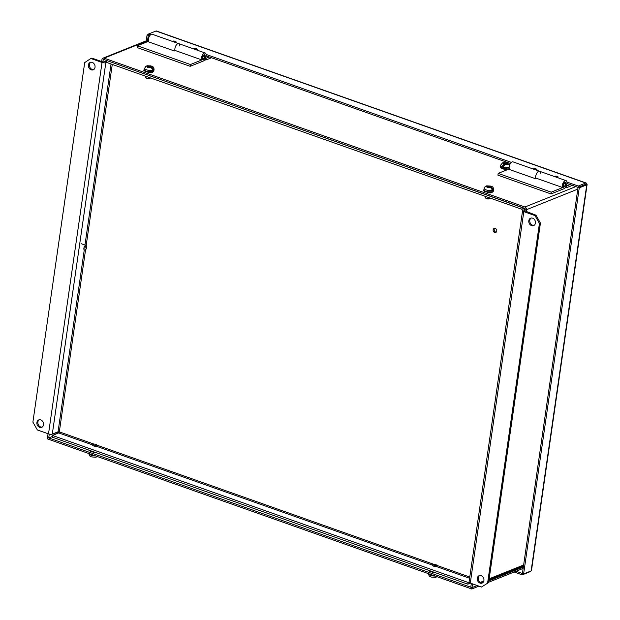 <?xml version="1.0" encoding="UTF-8"?>
<svg xmlns="http://www.w3.org/2000/svg" width="620" height="620" viewBox="0 0 620 620"><rect width="100%" height="100%" fill="white"/><g stroke="black" fill="none" stroke-linecap="round" stroke-linejoin="round"><path stroke-width="0.93" d="M429.35 571.051A2.79 0.946 -171.8 0 1 430.598 570.997M89.768 450.934A2.79 0.946 -171.8 0 1 91.016 450.88M471.797 589L471.99 587.644L47.515 437.495L47.322 438.851L471.797 589L478.927 586.14M488.661 582.234L523.14 568.408M435.814 572.841A2.79 0.946 -171.8 0 1 433.179 572.431L429.831 571.245A2.79 0.946 -171.8 0 1 428.591 570.284M90.776 450.872L90.233 451.128L93.597 452.321A2.79 0.946 -171.8 0 0 96.232 452.724M90.249 451.135A2.79 0.946 -171.8 0 1 89.009 450.167M472.533 583.877L471.99 587.644L477.229 585.543L471.99 587.644L470.782 587.21L471.324 583.451M488.862 580.878L523.342 567.052M174.98 50.701A4.317 2.054 -70.5 0 1 174.91 48.631A4.317 2.054 -70.5 0 1 178.7 43.617A4.317 2.054 -70.5 0 1 179.668 45.996M148.715 41.904A4.317 2.054 -70.5 0 1 148.382 39.246A4.317 2.054 -70.5 0 1 152.163 34.232L178.7 43.617A4.317 2.054 109.5 0 0 174.91 48.631A4.317 2.054 109.5 0 0 174.91 50.398L201.438 59.784L202.461 58.458A2.403 1.139 -70.5 0 1 202.484 57.598A2.403 1.139 -70.5 0 1 204.585 54.808A2.403 1.139 -70.5 0 1 205.088 56.552A2.403 1.139 -70.5 0 1 203.461 59.303L202.825 59.078M203.724 58.505A1.635 0.775 -70.5 0 1 202.895 57.427A1.635 0.775 -70.5 0 1 203.732 55.723A1.635 0.775 -70.5 0 1 204.639 55.916A1.635 0.775 -70.5 0 1 204.67 56.715A1.635 0.775 -70.5 0 1 203.724 58.505L203.058 58.954A2.403 1.139 -70.5 0 1 202.345 59.109A2.403 1.139 -70.5 0 1 202.097 58.931M194.633 49.251A1.635 0.558 -171.8 0 1 196.315 49.484A1.635 0.558 -171.8 0 1 196.873 49.77M173.406 41.742A1.635 0.558 -171.8 0 1 175.088 41.982A1.635 0.558 -171.8 0 1 175.646 42.261M211.529 57.761L205.809 60.047L204.763 59.675M205.6 58.094L206.072 58.265L205.809 60.047M206.072 58.265L209.297 56.97M204.228 54.8A2.403 1.139 -70.5 0 1 204.406 55.149L204.639 55.916M535.788 178.328A4.317 2.054 -70.5 0 1 535.719 176.25A4.317 2.054 -70.5 0 1 539.501 171.236A4.317 2.054 -70.5 0 1 540.477 173.616M509.524 169.531A4.317 2.054 -70.5 0 1 509.183 166.865A4.317 2.054 -70.5 0 1 512.972 161.851L539.501 171.236A4.317 2.054 109.5 0 0 535.719 176.25A4.317 2.054 109.5 0 0 535.719 178.017L562.247 187.403L563.27 186.085A2.403 1.139 -70.5 0 1 563.286 185.217A2.403 1.139 -70.5 0 1 565.394 182.435A2.403 1.139 -70.5 0 1 565.897 184.171A2.403 1.139 -70.5 0 1 564.27 186.93L563.634 186.705M564.533 186.132A1.635 0.775 -70.5 0 1 563.704 185.047A1.635 0.775 -70.5 0 1 564.533 183.35A1.635 0.775 -70.5 0 1 565.448 183.543A1.635 0.775 -70.5 0 1 565.479 184.342A1.635 0.775 -70.5 0 1 564.533 186.132L563.867 186.581A2.403 1.139 -70.5 0 1 563.154 186.736A2.403 1.139 -70.5 0 1 562.906 186.558M555.435 176.878A1.635 0.558 -171.8 0 1 557.124 177.111A1.635 0.558 -171.8 0 1 557.675 177.39M534.215 169.369A1.635 0.558 -171.8 0 1 535.897 169.601A1.635 0.558 -171.8 0 1 536.455 169.888M572.33 185.38L566.618 187.674L565.564 187.302M566.401 185.721L566.874 185.884L566.618 187.674M566.874 185.884L570.098 184.59M565.037 182.419A2.403 1.139 -70.5 0 1 565.207 182.776L565.448 183.543M193.742 48.941A1.79 0.612 -171.8 0 1 194.029 48.67A1.79 0.612 -171.8 0 1 196.067 48.686A1.79 0.612 -171.8 0 1 197.292 49.453A1.79 0.612 -171.8 0 1 197.005 49.724A1.79 0.612 -171.8 0 1 196.323 49.848M533.324 169.051A1.79 0.612 -171.8 0 1 533.611 168.787A1.79 0.612 -171.8 0 1 535.649 168.803A1.79 0.612 -171.8 0 1 536.874 169.57A1.79 0.612 -171.8 0 1 536.587 169.841A1.79 0.612 -171.8 0 1 535.905 169.965M554.551 176.56A1.79 0.612 -171.8 0 1 554.838 176.297A1.79 0.612 -171.8 0 1 556.876 176.305A1.79 0.612 -171.8 0 1 558.101 177.08A1.79 0.612 -171.8 0 1 557.806 177.351A1.79 0.612 -171.8 0 1 557.124 177.475M172.523 41.431A1.79 0.612 -171.8 0 1 172.809 41.168A1.79 0.612 -171.8 0 1 174.84 41.176A1.79 0.612 -171.8 0 1 176.065 41.943A1.79 0.612 -171.8 0 1 175.778 42.214A1.79 0.612 -171.8 0 1 175.096 42.338M586.024 184.396L586.659 183.946A2.201 0.752 -171.8 0 1 587.101 184.496A2.201 0.752 -171.8 0 1 586.753 184.83L579.258 187.837L523.621 573.934L531.115 570.927A2.201 0.752 8.2 0 0 531.464 570.594L587.101 184.496M155.976 31.023L585.737 183.04A2.201 1.046 -70.5 0 1 586.171 183.016L156.418 31A2.201 1.046 109.5 0 0 155.976 31.023L148.482 34.03L150.559 34.767M586.171 183.016A2.201 1.046 -70.5 0 1 586.659 183.946L585.536 184.396L586.667 183.946M530.464 571.191A2.201 1.046 -70.5 0 1 529.705 571.857L522.211 574.864L514.158 572.012M579.258 187.837L578.049 187.403L585.226 184.714M585.737 183.04L578.243 186.047L578.049 187.403L585.543 184.404M206.142 54.428L511.361 162.386M566.943 182.048L578.243 186.047M148.482 34.03L148.288 35.386L147.079 34.96L148.428 34.418M146.227 40.827L147.079 34.96M522.211 574.864L522.412 573.5L523.621 573.934M147.583 40.285L148.288 35.394L149.637 35.867M206.165 55.862L510.438 163.486M566.967 183.481L578.049 187.403L522.412 573.5M522.404 573.508L516.049 571.253M494.683 228.323A2.178 1.767 -111.9 0 0 494.21 230.384A2.178 1.767 -111.9 0 0 495.667 232.074A2.178 1.767 -111.9 0 0 496.225 232.167M495.248 228.416A2.178 1.767 68.1 0 1 496.76 230.438A2.178 1.767 68.1 0 1 495.768 232.469A2.178 1.767 68.1 0 1 494.667 232.469A2.178 1.767 68.1 0 1 493.148 230.454A2.178 1.767 68.1 0 1 494.148 228.424A2.178 1.767 68.1 0 1 495.248 228.416M42.168 427.087A3.991 3.24 68.1 0 1 40.672 426.947A3.991 3.24 68.1 0 1 37.944 423.576A3.991 3.24 68.1 0 1 39.238 419.771M40.742 419.911A3.991 3.24 68.1 0 1 43.524 423.615A3.991 3.24 68.1 0 1 41.695 427.335A3.991 3.24 68.1 0 1 39.672 427.35A3.991 3.24 68.1 0 1 36.89 423.646A3.991 3.24 68.1 0 1 38.719 419.926A3.991 3.24 68.1 0 1 40.742 419.911M93.69 69.579A3.991 3.24 68.1 0 1 92.186 69.448A3.991 3.24 68.1 0 1 89.458 66.069A3.991 3.24 68.1 0 1 90.76 62.271M92.256 62.411A3.991 3.24 68.1 0 1 95.038 66.108A3.991 3.24 68.1 0 1 93.209 69.835A3.991 3.24 68.1 0 1 91.186 69.843A3.991 3.24 68.1 0 1 88.404 66.146A3.991 3.24 68.1 0 1 90.233 62.419A3.991 3.24 68.1 0 1 92.256 62.411M482.569 582.862A3.991 3.24 68.1 0 1 481.066 582.722A3.991 3.24 68.1 0 1 478.338 579.351A3.991 3.24 68.1 0 1 479.632 575.554M481.136 575.686A3.991 3.24 68.1 0 1 483.918 579.39A3.991 3.24 68.1 0 1 482.089 583.11A3.991 3.24 68.1 0 1 480.066 583.125A3.991 3.24 68.1 0 1 477.284 579.421A3.991 3.24 68.1 0 1 479.113 575.701A3.991 3.24 68.1 0 1 481.136 575.686M534.083 225.354A3.991 3.24 68.1 0 1 532.58 225.223A3.991 3.24 68.1 0 1 529.852 221.844A3.991 3.24 68.1 0 1 531.154 218.046M532.65 218.186A3.991 3.24 68.1 0 1 535.432 221.883A3.991 3.24 68.1 0 1 533.603 225.61A3.991 3.24 68.1 0 1 531.58 225.618A3.991 3.24 68.1 0 1 528.798 221.921A3.991 3.24 68.1 0 1 530.635 218.194A3.991 3.24 68.1 0 1 532.65 218.186M106.524 62.38L105.826 62.659A2.767 0.938 -171.8 0 1 102.037 62.45L90.869 58.497L91.869 58.102L103.036 62.047L106.353 61.295M470.448 583.141L467.86 584.179L52.196 437.146L52.444 435.434L58.698 432.923A0.922 0.442 109.5 0 0 59.319 431.861L58.055 431.791L52.297 434.101L105.826 62.659M90.869 58.497L84.707 62.581L32.899 422.111L37.347 429.947L48.507 433.892A2.767 0.938 8.2 0 0 52.297 434.101M467.86 584.179L468.108 582.459L469.053 582.079M522.582 210.645L469.053 582.087A2.767 0.938 8.2 0 0 470.286 583.087L481.453 587.032L488.622 582.552L540.431 223.022L535.982 215.187L534.982 215.59L523.815 211.637A2.767 0.938 -171.8 0 1 522.582 210.645A2.767 0.938 -171.8 0 1 523.024 210.226L525.233 209.343M524.505 211.079L525.055 210.567M524.551 210.769L535.982 215.187M524.442 208.274L521.885 209.297L522.296 207.514M106.625 60.489L522.133 207.584M106.462 60.551L106.214 62.271L521.885 209.297M52.444 435.434L468.108 582.459M481.453 587.032L488.622 582.552M487.614 582.955L539.423 223.425L534.982 215.59M540.431 223.022L539.423 223.425M484.592 191.014A2.79 0.946 8.2 0 0 484.104 191.069M485.917 191.743L484.592 191.278A2.79 0.946 -171.8 0 1 483.344 190.27A2.79 0.946 -171.8 0 1 483.794 189.852A2.79 0.946 -171.8 0 1 483.902 189.805M145.01 70.897A2.79 0.946 8.2 0 0 144.522 70.951M146.335 71.626L145.01 71.16A2.79 0.946 -171.8 0 1 143.763 70.153A2.79 0.946 -171.8 0 1 144.212 69.735A2.79 0.946 -171.8 0 1 144.321 69.696M491.249 192.797A2.79 0.946 8.2 0 0 490.8 192.611M524.954 211.288L525.241 209.289A0.744 0.605 -111.9 0 0 524.729 208.374L103.897 59.52A0.744 0.605 68.1 0 0 103.183 59.993L102.897 62M151.667 72.68A2.79 0.946 8.2 0 0 151.218 72.494M492.21 192.208A2.79 0.946 -171.8 0 1 492.203 192.246A2.79 0.946 -171.8 0 1 490.699 192.859A2.79 0.946 -171.8 0 1 487.925 192.456L486.491 191.944M101.688 61.574L101.975 59.566A2.201 1.782 68.1 0 1 102.982 58.172A2.201 1.782 68.1 0 1 104.098 58.164L524.923 207.018A2.201 1.782 68.1 0 1 526.45 209.715L526.163 211.715M49.275 434.108L48.724 437.921L47.515 437.495L48.058 433.736M152.621 72.091A2.79 0.946 -171.8 0 1 152.621 72.129A2.79 0.946 -171.8 0 1 151.117 72.742A2.79 0.946 -171.8 0 1 148.343 72.339L146.909 71.827M55.823 434.07L55.971 433.086L59.148 431.814M48.724 437.921L52.289 436.496M56.288 433.884A0.744 0.605 68.1 0 1 55.971 433.086M508.501 169.128L500.96 167.571M503.905 165.641L502.208 166.323L503.727 164.029L504.649 163.665L502.688 163.099L506.742 162.952C503.928 162.587 502.487 162.611 502.417 163.013L500.596 165.199L500.387 166.633A4.797 1.628 -171.8 0 0 503.665 168.694A4.797 1.628 -171.8 0 0 509.121 168.718A4.797 1.628 -171.8 0 0 509.198 168.686M509.749 164.835L507.579 163.448L506.788 163.765L508.772 164.556L507.989 164.889L505.959 164.099L504.998 164.478L503.479 166.772A4.766 1.62 8.2 0 1 502.208 166.323M504.122 162.874L506.308 162.998L507.315 164.277M504.649 163.665L504.479 164.843M506.788 163.765L506.703 164.347M505.339 164.347L505.486 163.324M503.401 163.246L503.471 162.766M536.161 178.18L535.13 178.591L508.601 169.206L498.178 173.391L551.234 192.154L550.979 193.944L564.014 188.72A4.317 2.054 109.5 0 0 566.936 183.752A4.317 2.054 109.5 0 0 566.029 180.621A4.317 2.054 109.5 0 0 562.247 185.636A4.317 2.054 109.5 0 0 562.247 187.403M551.234 192.154L564.27 186.93M498.178 173.391L497.922 175.173L550.979 193.944M91.745 456.917L92.171 457.056M89.001 453.491C89.063 455.413 89.939 456.553 91.636 456.893L95.96 457.265L97.038 456.444M97.363 456.684L96.612 456.956M96.689 444.726L97.309 445.447A2.433 0.829 -171.8 0 1 97.425 445.764A2.433 0.829 -171.8 0 1 96.115 446.299A2.433 0.829 -171.8 0 1 93.698 445.95A2.433 0.829 -171.8 0 1 92.612 445.075A2.433 0.829 -171.8 0 1 92.814 444.804L93.612 444.284A1.666 0.566 -171.8 0 1 96.023 444.339A1.666 0.566 -171.8 0 1 96.689 444.726A1.666 0.566 -171.8 0 1 96.123 445.284A1.666 0.566 -171.8 0 1 94.217 445.067A1.666 0.566 -171.8 0 1 93.612 444.284M431.326 577.034L431.753 577.173M428.591 573.609C428.645 575.531 429.521 576.67 431.218 577.011L435.542 577.383L436.62 576.554M436.945 576.802L436.193 577.073M436.271 564.843L436.891 565.564A2.433 0.829 -171.8 0 1 437.007 565.882A2.433 0.829 -171.8 0 1 435.697 566.417A2.433 0.829 -171.8 0 1 433.279 566.068A2.433 0.829 -171.8 0 1 432.194 565.192A2.433 0.829 -171.8 0 1 432.396 564.921L433.194 564.394A1.666 0.566 -171.8 0 1 435.604 564.456A1.666 0.566 -171.8 0 1 436.271 564.843A1.666 0.566 -171.8 0 1 435.705 565.401A1.666 0.566 -171.8 0 1 433.799 565.184A1.666 0.566 -171.8 0 1 433.194 564.394M430.357 570.989L429.815 571.245M146.436 66.015L150.614 65.844L151.916 66.301L150.73 66.727L151.985 67.177L153.659 69.649L152.737 69.316M153.659 69.649A4.766 1.62 8.2 0 1 152.83 69.983L151.156 67.51L147.428 67.293L148.676 66.635L147.211 66.115L145.684 66.286L144.336 69.533A4.797 1.628 -171.8 0 0 146.483 71.269A4.797 1.628 -171.8 0 0 151.241 71.959A4.797 1.628 -171.8 0 0 153.838 70.905L154.039 69.479A4.797 1.628 -171.8 0 1 151.451 70.533A4.797 1.628 -171.8 0 1 146.684 69.835A4.797 1.628 -171.8 0 1 144.537 68.107M145.754 76.26L145.623 77.206A2.433 0.829 8.2 0 0 145.739 77.523A2.433 0.829 8.2 0 0 146.708 78.081A2.433 0.829 8.2 0 0 150.234 78.166A2.433 0.829 8.2 0 0 150.435 77.911M145.739 77.523L146.359 78.244A1.666 0.566 8.2 0 0 147.025 78.624A1.666 0.566 8.2 0 0 149.435 78.686L150.234 78.166M153.016 71.649L146.739 71.719M149.459 66.278L149.296 67.371M148.521 67.657L148.676 66.635M150.644 67.332L150.73 66.727M150.614 65.844L150.412 67.247M486.018 186.124L491.497 186.411L490.311 186.845L491.567 187.294L493.241 189.759L492.319 189.433M493.241 189.759A4.766 1.62 8.2 0 1 492.412 190.1L490.738 187.627L487.01 187.411L488.258 186.752L486.793 186.233L485.266 186.403L483.918 189.65A4.797 1.628 -171.8 0 0 486.064 191.379A4.797 1.628 -171.8 0 0 490.823 192.076A4.797 1.628 -171.8 0 0 493.419 191.022L493.621 189.588A4.797 1.628 -171.8 0 1 491.032 190.65A4.797 1.628 -171.8 0 1 486.266 189.953A4.797 1.628 -171.8 0 1 484.119 188.224M485.344 196.377L485.204 197.315A2.433 0.829 8.2 0 0 485.321 197.641A2.433 0.829 8.2 0 0 486.289 198.199A2.433 0.829 8.2 0 0 489.815 198.284A2.433 0.829 8.2 0 0 490.017 198.028M485.321 197.641L485.94 198.361A1.666 0.566 8.2 0 0 486.607 198.741A1.666 0.566 8.2 0 0 489.017 198.803L489.815 198.284M492.598 191.766L486.32 191.836M489.041 186.395L488.878 187.488M488.103 187.775L488.258 186.752M490.226 187.449L490.311 186.845M490.195 185.961L489.994 187.364M175.359 50.553L174.328 50.964L147.8 41.587L137.369 45.764L190.433 64.534L190.177 66.317L203.205 61.093A4.317 2.054 109.5 0 0 206.127 56.133A4.317 2.054 109.5 0 0 205.228 53.002A4.317 2.054 109.5 0 0 201.438 58.009A4.317 2.054 109.5 0 0 201.438 59.784M190.433 64.534L203.461 59.303M137.369 45.764L137.113 47.554L190.177 66.317M85.777 249.387L85.111 249.837A2.433 1.155 -70.5 0 1 84.39 249.992A2.433 1.155 -70.5 0 1 83.878 248.225A2.433 1.155 -70.5 0 1 86.01 245.404A2.433 1.155 -70.5 0 1 86.475 245.977L86.707 246.745A1.666 0.791 -70.5 0 1 86.738 247.558A1.666 0.791 -70.5 0 1 85.777 249.387A1.666 0.791 -70.5 0 1 84.932 248.287A1.666 0.791 -70.5 0 1 85.785 246.551A1.666 0.791 -70.5 0 1 86.707 246.745M496.271 393.196A1.666 0.791 109.5 0 0 496.147 393.739A1.666 0.791 109.5 0 0 496.124 394.235M586.753 184.83L531.115 570.927M94.023 444.137L59.319 431.861L85.599 249.504M86.172 245.497L112.274 64.41M469.782 577.05L436.705 565.355M433.605 564.254L97.123 445.238M48.507 433.892L102.037 62.45M111.058 63.984L84.971 245.032M84.258 249.945L58.055 431.791M58.698 432.923L92.667 444.935M97.309 446.578L432.249 565.053M436.891 566.696L469.604 578.266M523.815 211.637L470.286 583.087M104.144 59.613L103.183 59.993M575.81 186.612L524.923 207.018M104.098 58.164L148.312 40.432M526.45 209.715L577.801 189.123M523.636 564.998L489.157 578.824M483.84 580.963L480.337 582.366M509.129 167.361A4.797 1.628 -171.8 0 1 503.719 167.222A4.797 1.628 -171.8 0 1 500.596 165.199M507.369 164.571L504.998 164.478M503.727 164.029L503.277 163.2M507.579 163.448L508.09 164.199M89.001 453.6A4.797 1.628 8.2 0 0 91.148 455.219A4.797 1.628 8.2 0 0 95.589 455.933M428.583 573.717A4.797 1.628 8.2 0 0 430.729 575.337A4.797 1.628 8.2 0 0 435.17 576.05M147.824 67.014L147.211 66.115M148.048 65.782L150.28 65.906M151.543 66.363L151.985 67.177M151.156 67.51L149.164 67.433M487.405 187.132L486.793 186.233M487.63 185.899L489.862 186.023M491.125 186.481L491.567 187.294M490.738 187.627L488.746 187.55M148.312 39.99L102.982 58.172M481.585 582.862L483.275 582.18M489.002 579.886L523.482 566.06M500.387 166.633C499.821 168.733 506.742 170.229 508.826 169.128L508.601 169.206M508.826 169.128L509.253 168.911M539.501 171.236L566.029 180.621M91.667 451.631L91.737 451.135M90.45 450.872L90.024 451.05M431.249 571.749L431.318 571.253M430.032 570.989L429.606 571.167M153.838 70.905C152.388 72.618 149.986 72.889 146.615 71.726C144.855 71.06 144.096 70.331 144.336 69.533M154.039 69.479C153.985 67.549 153.109 66.418 151.412 66.077L147.087 65.704M493.419 191.022C491.97 192.735 489.568 193.006 486.196 191.844C484.437 191.177 483.678 190.449 483.918 189.65M493.621 189.588C493.567 187.666 492.691 186.535 490.993 186.194L486.669 185.822M178.7 43.617L205.228 53.002M81.15 243.683L86.01 245.404"/></g></svg>
